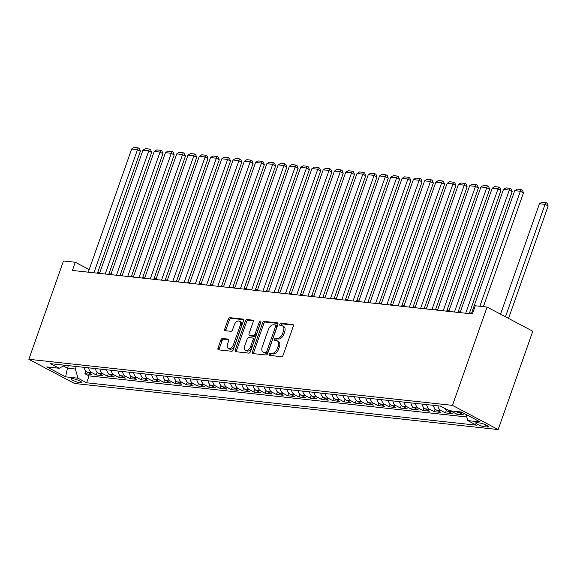 <?xml version="1.0" encoding="UTF-8"?>
<svg xmlns="http://www.w3.org/2000/svg" width="577" height="577" viewBox="0 0 577 577"><rect width="100%" height="100%" fill="white"/><g stroke="black" fill="none" stroke-linecap="round" stroke-linejoin="round"><path stroke-width="0.87" d="M269.286 354.191A1.212 0.743 -62.1 0 0 269.495 355.345A1.212 0.743 -62.1 0 0 269.668 355.403L281.417 356.68A1.738 1.067 -62.1 0 0 283.091 355.194L293.282 326.243A1.738 1.067 -62.1 0 0 292.993 324.584A1.738 1.067 -62.1 0 0 292.741 324.512L280.992 323.235A1.212 0.743 -62.1 0 0 279.823 324.274A1.212 0.743 -62.1 0 0 280.033 325.435A1.212 0.743 -62.1 0 0 280.198 325.486L281.72 325.652A5.554 3.404 -62.1 0 1 282.506 325.89A5.554 3.404 -62.1 0 1 283.451 331.184L282.6 333.593A5.554 3.404 -62.1 0 1 277.248 338.353L275.727 338.194A1.212 0.743 -62.1 0 0 274.558 339.233A1.212 0.743 -62.1 0 0 274.76 340.394A1.212 0.743 -62.1 0 0 274.933 340.444L276.455 340.61A5.554 3.404 -62.1 0 1 277.241 340.848A5.554 3.404 -62.1 0 1 278.179 346.142L277.328 348.551A5.554 3.404 -62.1 0 1 271.976 353.312L270.462 353.146A1.212 0.743 -62.1 0 0 269.286 354.191M277.241 340.848L278.475 341.497A5.554 3.404 -62.1 0 1 279.412 346.791L278.568 349.208A5.554 3.404 -62.1 0 1 273.217 353.968L271.695 353.802A1.212 0.743 -62.1 0 0 270.526 354.848A1.212 0.743 -62.1 0 0 270.433 355.482M293.368 325.096L282.232 323.885A1.212 0.743 -62.1 0 0 281.057 324.93A1.212 0.743 -62.1 0 0 280.97 325.565M282.506 325.89L283.747 326.539A5.554 3.404 -62.1 0 1 284.685 331.833L283.834 334.249A5.554 3.404 -62.1 0 1 278.482 339.009L276.96 338.843A1.212 0.743 -62.1 0 0 275.792 339.889A1.212 0.743 -62.1 0 0 275.698 340.524M80.47 382.832A5.662 1.06 -160.6 0 0 81.855 382.616A5.662 1.06 -160.6 0 0 78.616 380.416A5.662 1.06 -160.6 0 0 72.565 378.642A5.662 1.06 -160.6 0 0 71.18 378.858A5.662 1.06 -160.6 0 0 74.419 381.058A5.662 1.06 -160.6 0 0 80.47 382.832M222.542 338.497A1.738 1.067 -62.1 0 0 220.868 339.99L218.005 348.111A1.738 1.067 -62.1 0 0 218.301 349.763A1.738 1.067 -62.1 0 0 218.546 349.842L231.593 351.256A1.738 1.067 -62.1 0 0 233.267 349.77L243.465 320.819A1.738 1.067 -62.1 0 0 243.169 319.168A1.738 1.067 -62.1 0 0 242.924 319.088L229.877 317.675A1.738 1.067 -62.1 0 0 228.203 319.16L224.749 328.969A1.738 1.067 -62.1 0 0 225.044 330.628A1.738 1.067 -62.1 0 0 225.29 330.7L230.872 331.306A1.738 1.067 -62.1 0 0 232.545 329.82L234.255 324.952A4.645 2.849 -62.1 0 1 239.39 321.173A4.645 2.849 -62.1 0 1 240.176 325.601L233.461 344.657A4.645 2.849 -62.1 0 1 228.333 348.436A4.645 2.849 -62.1 0 1 227.547 344.015L228.665 340.834A1.738 1.067 -62.1 0 0 228.369 339.182A1.738 1.067 -62.1 0 0 228.124 339.11L222.542 338.497L223.775 339.153A1.738 1.067 -62.1 0 0 222.102 340.639L219.238 348.768A1.738 1.067 -62.1 0 0 219.159 349.907M452.476 405.371L487.096 307.058L475.268 305.774L472.383 313.967L72.413 270.454L75.306 262.261L63.47 260.977L28.85 359.291L452.476 405.371L498.167 429.562L74.541 383.481L28.85 359.291M252.401 351.855A1.738 1.067 -62.1 0 0 252.697 353.506A1.738 1.067 -62.1 0 0 252.942 353.578L265.99 354.999A1.738 1.067 -62.1 0 0 267.663 353.513L277.854 324.562A1.738 1.067 -62.1 0 0 277.566 322.911A1.738 1.067 -62.1 0 0 277.321 322.832L264.266 321.411A1.738 1.067 -62.1 0 0 262.593 322.904L252.401 351.855L253.635 352.504A1.738 1.067 -62.1 0 0 253.548 353.651M248.795 353.131L235.741 351.71A1.738 1.067 -62.1 0 1 235.495 351.638A1.738 1.067 -62.1 0 1 235.207 349.979L245.398 321.028A1.738 1.067 -62.1 0 1 247.071 319.543L252.654 320.148A1.738 1.067 -62.1 0 1 252.899 320.228A1.738 1.067 -62.1 0 1 253.195 321.879L249.062 333.621A1.738 1.067 -62.1 0 0 249.358 335.273A1.738 1.067 -62.1 0 0 249.603 335.352L253.303 335.749A1.738 1.067 -62.1 0 0 254.976 334.263L259.282 322.038A1.212 0.743 -62.1 0 1 260.624 321.05A1.212 0.743 -62.1 0 1 260.833 322.211L250.461 351.645A1.738 1.067 -62.1 0 1 248.795 353.131M85.85 371.033L84.913 373.701L91.671 374.437L87.163 372.05L91.671 372.54A7.075 5.431 -83.8 0 1 88.642 367.823M97.124 372.259L96.179 374.927L102.937 375.663L98.429 373.276L102.937 373.766A7.075 5.431 -83.8 0 1 99.908 369.049M108.389 373.485L107.445 376.154L114.21 376.882L109.702 374.502L114.203 374.992A7.075 5.431 -83.8 0 1 111.173 370.275M119.655 374.704L118.711 377.372L125.476 378.108L120.968 375.728L125.476 376.218A7.075 5.431 -83.8 0 1 122.447 371.501M130.921 375.93L129.976 378.599L136.742 379.334L132.234 376.947L136.742 377.437A7.075 5.431 -83.8 0 1 133.713 372.728M142.187 377.156L141.25 379.825L148.008 380.56L143.5 378.173L148.008 378.663A7.075 5.431 -83.8 0 1 144.978 373.946M153.453 378.382L152.516 381.051L159.274 381.786L154.766 379.399L159.274 379.89A7.075 5.431 -83.8 0 1 156.244 375.173M164.719 379.608L163.781 382.277L170.54 383.013L166.032 380.625L170.54 381.116A7.075 5.431 -83.8 0 1 167.51 376.399M175.985 380.834L175.047 383.503L181.805 384.239L177.298 381.851L181.805 382.342A7.075 5.431 -83.8 0 1 178.776 377.625M187.251 382.061L186.313 384.729L193.071 385.465L188.564 383.078L193.071 383.568A7.075 5.431 -83.8 0 1 190.042 378.851M198.517 383.287L197.579 385.955L204.337 386.691L199.83 384.304L204.337 384.794A7.075 5.431 -83.8 0 1 201.308 380.077M209.783 384.513L208.845 387.181L215.603 387.917L211.095 385.53L215.603 386.02A7.075 5.431 -83.8 0 1 212.574 381.303M221.056 385.739L220.111 388.408L226.869 389.143L222.361 386.756L226.869 387.246A7.075 5.431 -83.8 0 1 223.84 382.529M232.322 386.965L231.377 389.634L238.142 390.369L233.635 387.982L238.135 388.472A7.075 5.431 -83.8 0 1 235.106 383.755M243.588 388.191L242.643 390.86L249.408 391.595L244.9 389.208L249.401 389.699A7.075 5.431 -83.8 0 1 246.379 384.982M254.854 389.417L253.909 392.086L260.674 392.822L256.166 390.434L260.674 390.925A7.075 5.431 -83.8 0 1 257.645 386.208M266.12 390.643L265.182 393.312L271.94 394.041L267.432 391.66L271.94 392.151A7.075 5.431 -83.8 0 1 268.911 387.434M277.386 391.862L276.448 394.531L283.206 395.267L278.698 392.887L283.206 393.377A7.075 5.431 -83.8 0 1 280.177 388.66M288.651 393.088L287.714 395.757L294.472 396.493L289.964 394.105L294.472 394.596A7.075 5.431 -83.8 0 1 291.443 389.886M299.917 394.315L298.98 396.983L305.738 397.719L301.23 395.332L305.738 395.822A7.075 5.431 -83.8 0 1 302.709 391.105M311.183 395.541L310.246 398.209L317.004 398.945L312.496 396.558L317.004 397.048A7.075 5.431 -83.8 0 1 313.975 392.331M322.449 396.767L321.512 399.435L328.27 400.171L323.762 397.784L328.27 398.274A7.075 5.431 -83.8 0 1 325.24 393.557M333.715 397.993L332.778 400.662L339.536 401.397L335.028 399.01L339.536 399.5A7.075 5.431 -83.8 0 1 336.506 394.783M344.981 399.219L344.043 401.888L350.802 402.623L346.294 400.236L350.802 400.726A7.075 5.431 -83.8 0 1 347.772 396.01M356.254 400.445L355.309 403.114L362.075 403.85L357.567 401.462L362.067 401.953A7.075 5.431 -83.8 0 1 359.038 397.236M367.52 401.671L366.575 404.34L373.341 405.076L368.833 402.688L373.333 403.179A7.075 5.431 -83.8 0 1 370.311 398.462M378.786 402.897L377.841 405.566L384.607 406.302L380.099 403.914L384.607 404.405A7.075 5.431 -83.8 0 1 381.577 399.688M390.052 404.124L389.114 406.792L395.872 407.528L391.365 405.141L395.872 405.631A7.075 5.431 -83.8 0 1 392.843 400.914M401.318 405.35L400.38 408.018L407.138 408.754L402.631 406.367L407.138 406.857A7.075 5.431 -83.8 0 1 404.109 402.14M412.584 406.576L411.646 409.244L418.404 409.98L413.897 407.593L418.404 408.083A7.075 5.431 -83.8 0 1 415.375 403.366M423.85 407.802L422.912 410.471L429.67 411.199L425.162 408.819L429.67 409.309A7.075 5.431 -83.8 0 1 426.641 404.592M435.116 409.021L434.178 411.689L440.936 412.425L436.428 410.045L440.936 410.528A7.075 5.431 -83.8 0 1 437.907 405.819M446.382 410.247L445.444 412.916L452.202 413.651L447.694 411.264L452.202 411.754A7.075 5.431 -83.8 0 1 451.026 410.882M457.611 411.596L456.71 414.142L463.468 414.877L458.96 412.49A7.075 5.431 -83.8 0 1 457.785 411.617M479.523 422.97L477.049 422.696A5.481 1.024 -160.6 0 0 475.7 422.905A5.481 1.024 -160.6 0 0 478.845 425.033A5.481 1.024 -160.6 0 0 484.702 426.749L487.183 427.023A5.481 1.024 -160.6 0 0 488.524 426.814A5.481 1.024 -160.6 0 0 485.387 424.679A5.481 1.024 -160.6 0 0 479.523 422.97M84.913 373.701L89.053 375.887L86.629 382.775L476.451 425.177L467.803 420.597L466.043 414.452M86.629 382.775L77.982 378.195L65.59 376.846L46.816 366.907L59.207 368.256L50.567 363.683L440.388 406.085L449.036 410.665L461.427 412.014L480.201 421.946L467.803 420.597M456.71 414.142L452.202 411.754M445.444 412.916L440.936 410.528M434.178 411.689L429.67 409.309M422.912 410.471L418.404 408.083M411.646 409.244L407.138 406.857M400.38 408.018L395.872 405.631M389.114 406.792L384.607 404.405M377.841 405.566L373.333 403.179M366.575 404.34L362.067 401.953M355.309 403.114L350.802 400.726M344.043 401.888L339.536 399.5M332.778 400.662L328.27 398.274M321.512 399.435L317.004 397.048M310.246 398.209L305.738 395.822M298.98 396.983L294.472 394.596M287.714 395.757L283.206 393.377M276.448 394.531L271.94 392.151M265.182 393.312L260.674 390.925M253.909 392.086L249.401 389.699M242.643 390.86L238.135 388.472M231.377 389.634L226.869 387.246M220.111 388.408L215.603 386.02M208.845 387.181L204.337 384.794M197.579 385.955L193.071 383.568M186.313 384.729L181.805 382.342M175.047 383.503L170.54 381.116M163.781 382.277L159.274 379.89M152.516 381.051L148.008 378.663M141.25 379.825L136.742 377.437M129.976 378.599L125.476 376.218M118.711 377.372L114.203 374.992M107.445 376.154L102.937 373.766M96.179 374.927L91.671 372.54M89.053 375.887L466.764 416.976M68.36 365.616L67.466 368.169L75.349 369.028L76.251 366.474M487.096 307.058L532.787 331.248L498.167 429.562M89.183 269.61L75.306 262.261M471.589 313.167L469.483 312.936M460.323 311.941L458.217 311.71M449.05 310.714L446.951 310.484M437.784 309.488L435.678 309.258M426.518 308.262L424.412 308.031M415.252 307.036L413.146 306.805M403.987 305.81L401.88 305.579M392.721 304.584L390.615 304.353M381.455 303.358L379.349 303.127M370.189 302.132L368.083 301.908M358.923 300.905L356.817 300.682M347.657 299.679L345.551 299.456M336.391 298.453L334.285 298.23M325.125 297.234L323.019 297.004M313.852 296.008L311.753 295.777M302.586 294.782L300.48 294.551M291.32 293.556L289.214 293.325M280.054 292.33L277.948 292.099M268.788 291.104L266.682 290.873M257.522 289.878L255.416 289.647M246.256 288.651L244.15 288.421M234.99 287.425L232.884 287.195M223.725 286.199L221.618 285.968M212.459 284.973L210.353 284.75M201.193 283.747L199.087 283.523M189.92 282.521L187.821 282.297M178.654 281.302L176.548 281.071M167.388 280.076L165.282 279.845M156.122 278.85L154.016 278.619M144.856 277.624L142.75 277.393M133.59 276.397L131.484 276.167M122.324 275.171L120.218 274.94M111.058 273.945L108.952 273.714M99.792 272.719L97.686 272.488M63.369 365.998L67.466 368.169L65.59 376.846M445.336 408.704A7.075 5.431 96.2 0 0 447.694 411.264M433.399 405.328A7.075 5.431 96.2 0 0 436.428 410.045M422.133 404.102A7.075 5.431 96.2 0 0 425.162 408.819M410.867 402.876A7.075 5.431 96.2 0 0 413.897 407.593M399.601 401.65A7.075 5.431 96.2 0 0 402.631 406.367M388.335 400.424A7.075 5.431 96.2 0 0 391.365 405.141M377.069 399.197A7.075 5.431 96.2 0 0 380.099 403.914M365.804 397.971A7.075 5.431 96.2 0 0 368.833 402.688M354.538 396.745A7.075 5.431 96.2 0 0 357.567 401.462M343.272 395.519A7.075 5.431 96.2 0 0 346.294 400.236M331.999 394.293A7.075 5.431 96.2 0 0 335.028 399.01M320.733 393.067A7.075 5.431 96.2 0 0 323.762 397.784M309.467 391.841A7.075 5.431 96.2 0 0 312.496 396.558M298.201 390.622A7.075 5.431 96.2 0 0 301.23 395.332M286.935 389.396A7.075 5.431 96.2 0 0 289.964 394.105M275.669 388.17A7.075 5.431 96.2 0 0 278.698 392.887M264.403 386.943A7.075 5.431 96.2 0 0 267.432 391.66M253.137 385.717A7.075 5.431 96.2 0 0 256.166 390.434M241.871 384.491A7.075 5.431 96.2 0 0 244.9 389.208M230.605 383.265A7.075 5.431 96.2 0 0 233.635 387.982M219.339 382.039A7.075 5.431 96.2 0 0 222.361 386.756M208.066 380.813A7.075 5.431 96.2 0 0 211.095 385.53M196.8 379.587A7.075 5.431 96.2 0 0 199.83 384.304M185.534 378.361A7.075 5.431 96.2 0 0 188.564 383.078M174.268 377.134A7.075 5.431 96.2 0 0 177.298 381.851M163.002 375.908A7.075 5.431 96.2 0 0 166.032 380.625M151.737 374.682A7.075 5.431 96.2 0 0 154.766 379.399M140.471 373.463A7.075 5.431 96.2 0 0 143.5 378.173M129.205 372.237A7.075 5.431 96.2 0 0 132.234 376.947M117.939 371.011A7.075 5.431 96.2 0 0 120.968 375.728M106.673 369.785A7.075 5.431 96.2 0 0 109.702 374.502M95.407 368.559A7.075 5.431 96.2 0 0 98.429 373.276M59.207 368.256L64.783 365.227M84.134 367.333A7.075 5.431 96.2 0 0 87.163 372.05M75.349 369.028L77.982 378.195M277.941 323.423L265.499 322.067A1.738 1.067 -62.1 0 0 263.833 323.553L253.635 352.504M265.564 352.619A1.212 0.743 -62.1 0 0 266.733 351.573L275.683 326.164A1.212 0.743 -62.1 0 0 275.481 325.002A1.212 0.743 -62.1 0 0 275.308 324.952L273.707 324.779A5.554 3.404 -62.1 0 0 268.355 329.539L262.239 346.907A5.554 3.404 -62.1 0 0 263.177 352.208A5.554 3.404 -62.1 0 0 263.963 352.439L266.798 353.268A1.212 0.743 -62.1 0 0 267.973 352.23L266.733 351.573M276.542 325.608A1.212 0.743 -62.1 0 1 276.715 325.659A1.212 0.743 -62.1 0 1 276.917 326.813L267.973 352.23M263.177 352.208L264.41 352.857A5.554 3.404 -62.1 0 0 265.196 353.095L263.963 352.439M266.798 353.268L265.196 353.095M253.281 320.74L248.305 320.199A1.738 1.067 -62.1 0 0 246.631 321.685L236.44 350.636A1.738 1.067 -62.1 0 0 236.354 351.775M250.389 335.764A1.738 1.067 -62.1 0 0 250.591 335.929A1.738 1.067 -62.1 0 0 250.836 336.002L254.536 336.405A1.738 1.067 -62.1 0 0 256.21 334.92L260.515 322.694L259.282 322.038M260.869 322.081A1.212 0.743 -62.1 0 0 260.515 322.694M244.771 345.803A4.645 2.849 -62.1 0 0 245.557 350.232A4.645 2.849 -62.1 0 0 250.685 346.445L253.051 339.73A1.738 1.067 -62.1 0 0 252.755 338.079A1.738 1.067 -62.1 0 0 252.51 338.007L248.81 337.603A1.738 1.067 -62.1 0 0 247.136 339.088L244.771 345.803M245.557 350.232L246.79 350.881A4.645 2.849 -62.1 0 0 251.918 347.102L250.685 346.445M252.755 338.079L253.995 338.735A1.738 1.067 -62.1 0 1 254.284 340.387L251.918 347.102M228.752 339.694L223.775 339.153M228.333 348.436L229.567 349.092A4.645 2.849 -62.1 0 0 234.695 345.313L233.461 344.657M239.39 321.173L240.623 321.829A4.645 2.849 -62.1 0 1 241.41 326.25L234.695 345.313M243.552 319.68L231.11 318.324A1.738 1.067 -62.1 0 0 229.437 319.817L225.982 329.626A1.738 1.067 -62.1 0 0 225.895 330.765M508.553 318.417L548.15 205.975L545.063 204.345L505.466 316.787M500.533 314.176L539.43 203.731L541.947 202.181L545.892 202.614L547.126 203.263L548.15 205.975M545.892 202.614L545.063 204.345L539.43 203.731M471.344 313.852L514.727 190.655L520.36 191.268L523.447 192.898L522.43 190.186L521.197 189.537L520.36 191.268L479.862 306.272M483.389 306.654L523.447 192.898M514.727 190.655L517.252 189.105L521.197 189.537M460.078 312.626L503.461 189.429L509.094 190.042L512.181 191.672L511.164 188.96L509.931 188.311L465.711 313.239M469.238 313.621L512.181 191.672M503.461 189.429L505.986 187.878L509.931 188.311M448.812 311.4L492.195 188.203L497.828 188.816L500.915 190.446L499.898 187.734L498.665 187.085L454.445 312.013M457.972 312.395L500.915 190.446M492.195 188.203L494.72 186.652L498.665 187.085M437.546 310.174L480.929 186.977L486.562 187.59L489.649 189.22L488.632 186.508L487.392 185.859L443.179 310.787M446.706 311.169L489.649 189.22M480.929 186.977L483.454 185.426L487.392 185.859M426.28 308.947L469.664 185.751L475.297 186.364L478.383 188.001L477.367 185.282L476.126 184.633L431.913 309.56M435.44 309.95L478.383 188.001M469.664 185.751L472.188 184.2L476.126 184.633M415.014 307.721L458.398 184.525L464.031 185.138L467.118 186.775L466.093 184.063L464.86 183.407L420.647 308.334M424.174 308.724L467.118 186.775M458.398 184.525L460.922 182.974L464.86 183.407M403.749 306.495L447.132 183.298L452.765 183.912L455.852 185.549L454.827 182.837L453.594 182.181L409.381 307.108M412.908 307.498L455.852 185.549M447.132 183.298L449.649 181.748L453.594 182.181M392.475 305.276L435.866 182.072L441.499 182.685L444.586 184.323L443.562 181.611L442.328 180.954L398.108 305.889M401.642 306.272L444.586 184.323M435.866 182.072L438.383 180.529L442.328 180.954M381.209 304.05L424.6 180.846L430.233 181.459L433.32 183.097L432.296 180.385L431.062 179.728L386.842 304.663M390.377 305.045L433.32 183.097M424.6 180.846L427.117 179.303L431.062 179.728M369.944 302.824L413.334 179.62L418.967 180.233L422.054 181.87L421.03 179.159L419.796 178.502L375.577 303.437M379.103 303.819L422.054 181.87M413.334 179.62L415.851 178.077L419.796 178.502M358.678 301.598L402.061 178.394L407.701 179.007L410.788 180.644L409.764 177.932L408.53 177.276L364.311 302.211M367.837 302.593L410.788 180.644M402.061 178.394L404.585 176.85L408.53 177.276M347.412 300.372L390.795 177.168L396.428 177.781L399.515 179.418L398.498 176.706L397.264 176.05L353.045 300.985M356.572 301.367L399.515 179.418M390.795 177.168L393.319 175.624L397.264 176.05M336.146 299.146L379.529 175.949L385.162 176.562L388.249 178.192L387.232 175.48L385.999 174.824L341.779 299.759M345.306 300.141L388.249 178.192M379.529 175.949L382.053 174.398L385.999 174.824M324.88 297.92L368.263 174.723L373.896 175.336L376.983 176.966L375.966 174.254L374.733 173.598L330.513 298.533M334.04 298.915L376.983 176.966M368.263 174.723L370.787 173.172L374.733 173.598M313.614 296.693L356.997 173.497L362.63 174.11L365.717 175.74L364.7 173.028L363.46 172.379L319.247 297.306M322.774 297.689L365.717 175.74M356.997 173.497L359.521 171.946L363.46 172.379M302.348 295.467L345.731 172.271L351.364 172.884L354.451 174.514L353.434 171.802L352.194 171.153L307.981 296.08M311.508 296.463L354.451 174.514M345.731 172.271L348.256 170.72L352.194 171.153M291.082 294.241L334.465 171.044L340.098 171.657L343.185 173.288L342.161 170.576L340.928 169.926L296.715 294.854M300.242 295.236L343.185 173.288M334.465 171.044L336.99 169.494L340.928 169.926M279.816 293.015L323.199 169.818L328.832 170.431L331.919 172.061L330.895 169.35L329.662 168.7L285.449 293.628M288.976 294.01L331.919 172.061M323.199 169.818L325.716 168.268L329.662 168.7M268.543 291.789L311.933 168.592L317.566 169.205L320.653 170.842L319.629 168.123L318.396 167.474L274.176 292.402M277.71 292.791L320.653 170.842M311.933 168.592L314.451 167.041L318.396 167.474M257.277 290.563L300.667 167.366L306.3 167.979L309.387 169.616L308.363 166.904L307.13 166.248L262.91 291.176M266.444 291.565L309.387 169.616M300.667 167.366L303.185 165.815L307.13 166.248M246.011 289.344L289.402 166.14L295.035 166.753L298.121 168.39L297.097 165.678L295.864 165.022L251.644 289.95M255.171 290.339L298.121 168.39M289.402 166.14L291.919 164.596L295.864 165.022M234.745 288.118L278.128 164.914L283.769 165.527L286.856 167.164L285.831 164.452L284.598 163.796L240.378 288.731M243.905 289.113L286.856 167.164M278.128 164.914L280.653 163.37L284.598 163.796M223.479 286.892L266.862 163.688L272.495 164.301L275.59 165.938L274.565 163.226L273.332 162.57L229.112 287.505M232.639 287.887L275.59 165.938M266.862 163.688L269.387 162.144L273.332 162.57M212.213 285.665L255.597 162.462L261.23 163.075L264.316 164.712L263.3 162L262.066 161.344L217.846 286.279M221.373 286.661L264.316 164.712M255.597 162.462L258.121 160.918L262.066 161.344M200.947 284.439L244.331 161.235L249.964 161.849L253.051 163.486L252.034 160.774L250.8 160.117L206.58 285.052M210.107 285.435L253.051 163.486M244.331 161.235L246.855 159.692L250.8 160.117M189.682 283.213L233.065 160.009L238.698 160.622L241.785 162.26L240.768 159.548L239.527 158.891L195.314 283.826M198.841 284.209L241.785 162.26M233.065 160.009L235.589 158.466L239.527 158.891M178.416 281.987L221.799 158.79L227.432 159.403L230.519 161.033L229.502 158.322L228.261 157.665L184.049 282.6M187.575 282.982L230.519 161.033M221.799 158.79L224.323 157.24L228.261 157.665M167.15 280.761L210.533 157.564L216.166 158.177L219.253 159.807L218.229 157.095L216.995 156.439L172.783 281.374M176.31 281.756L219.253 159.807M210.533 157.564L213.057 156.014L216.995 156.439M155.884 279.535L199.267 156.338L204.9 156.951L207.987 158.581L206.963 155.869L205.729 155.22L161.517 280.148M165.044 280.53L207.987 158.581M199.267 156.338L201.784 154.787L205.729 155.22M144.611 278.309L188.001 155.112L193.634 155.725L196.721 157.355L195.697 154.643L194.463 153.994L150.251 278.922M153.778 279.304L196.721 157.355M188.001 155.112L190.518 153.561L194.463 153.994M133.345 277.083L176.735 153.886L182.368 154.499L185.455 156.129L184.431 153.417L183.197 152.768L138.978 277.696M142.512 278.078L185.455 156.129M176.735 153.886L179.252 152.335L183.197 152.768M122.079 275.856L165.469 152.66L171.102 153.273L174.189 154.91L173.165 152.191L171.932 151.542L127.712 276.47M131.239 276.852L174.189 154.91M165.469 152.66L167.986 151.109L171.932 151.542M110.813 274.63L154.203 151.434L159.836 152.047L162.923 153.684L161.899 150.965L160.666 150.316L116.446 275.243M119.973 275.633L162.923 153.684M154.203 151.434L156.72 149.883L160.666 150.316M99.547 273.404L142.93 150.208L148.563 150.821L151.657 152.458L150.633 149.746L149.4 149.09L105.18 274.017M108.707 274.407L151.657 152.458M142.93 150.208L145.454 148.657L149.4 149.09M88.281 272.185L131.664 148.981L137.297 149.594L140.384 151.232L139.367 148.52L138.134 147.863L93.914 272.791M97.441 273.181L140.384 151.232M131.664 148.981L134.189 147.438L138.134 147.863M458.96 412.49L463.208 412.952M487.608 425.812L487.183 427.023M485.423 424.701L484.702 426.749M273.217 353.968L271.976 353.312M278.568 349.208L277.328 348.551M279.412 346.791L278.179 346.142M276.96 338.843L275.727 338.194M278.482 339.009L277.248 338.353M283.834 334.249L282.6 333.593M284.685 331.833L283.451 331.184M282.232 323.885L280.992 323.235M293.188 324.75L292.741 324.512M271.695 353.802L270.462 353.146M263.833 323.553L262.593 322.904M265.499 322.067L264.266 321.411M277.761 323.07L277.321 322.832M276.917 326.813L275.683 326.164M236.44 350.636L235.207 349.979M246.631 321.685L245.398 321.028M248.305 320.199L247.071 319.543M253.101 320.386L252.654 320.148M250.836 336.002L249.603 335.352M254.536 336.405L253.303 335.749M256.21 334.92L254.976 334.263M254.284 340.387L253.051 339.73M228.571 339.341L228.124 339.11M241.41 326.25L240.176 325.601M225.982 329.626L224.749 328.969M229.437 319.817L228.203 319.16M231.11 318.324L229.877 317.675M243.371 319.326L242.924 319.088M219.238 348.768L218.005 348.111M222.102 340.639L220.868 339.99M276.715 325.659L275.481 325.002M250.591 335.929L249.358 335.273"/></g></svg>
